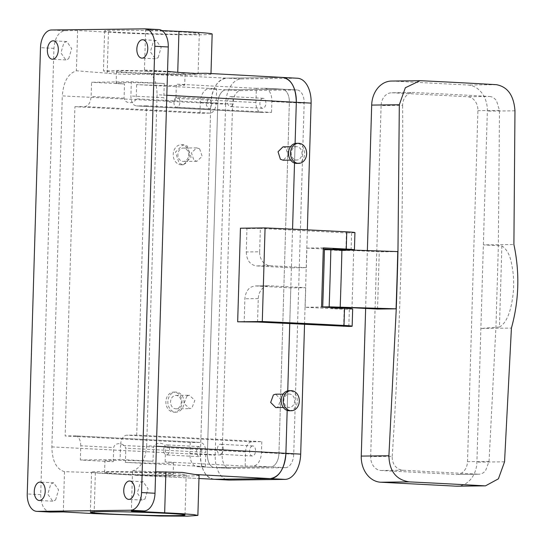 <?xml version="1.0" encoding="UTF-8"?>
<svg xmlns="http://www.w3.org/2000/svg" width="545" height="545" viewBox="0 0 545 545"><rect width="100%" height="100%" fill="white"/><g stroke="black" fill="none" stroke-linecap="round" stroke-linejoin="round"><path stroke-width="0.41" stroke-dasharray="2.73 2.04" d="M107.767 473.033A34.294 1.063 1.7 0 1 104.586 472.495A34.294 1.063 1.7 0 1 131.495 472.256A34.294 1.063 1.7 0 1 169.965 473.987A34.294 1.063 1.7 0 1 173.147 474.531A34.294 1.063 1.7 0 1 146.237 474.763A34.294 1.063 1.7 0 1 107.767 473.033M271.553 112.379L271.88 101.513A13.387 7.943 93 0 0 264.625 88.249A13.387 7.943 93 0 0 264.325 88.242L256.368 88.338L255.946 102.549A10.035 5.954 -87 0 0 261.389 112.495A10.035 5.954 -87 0 0 261.614 112.502L271.553 112.379L146.496 105.812L136.72 435.094L261.784 441.661L251.845 441.777A10.035 5.954 -87 0 0 245.577 451.88L245.161 466.091L165.149 461.887A34.294 1.063 1.7 0 1 170.312 462.289A34.294 1.063 1.7 0 1 173.494 462.828A34.294 1.063 1.7 0 1 125.384 462.371L125.806 448.16C123.817 442.533 114.832 442.056 113.701 447.527L80.755 445.796L80.333 460.007L113.285 461.738A34.294 1.063 1.7 0 1 108.114 461.336A34.294 1.063 1.7 0 1 104.933 460.791A34.294 1.063 1.7 0 1 153.043 461.254L153.465 447.043L120.52 445.313L120.098 459.524L80.333 460.007M165.149 461.887L165.571 447.677C164.774 442.036 155.795 441.559 153.465 447.043M153.043 461.254L120.098 459.524M136.72 435.094L126.781 435.21A10.035 5.954 -87 0 0 120.52 445.313M245.161 466.091L253.112 465.989A13.387 7.943 93 0 0 261.457 452.52L278.945 453.44A13.387 7.943 93 0 1 270.592 466.908L214.928 467.59A13.387 7.943 93 0 1 214.621 467.583A13.387 7.943 93 0 1 207.373 454.312L222.162 455.089L232.579 104.081A13.387 7.943 93 0 1 240.931 90.613L296.596 89.939A13.387 7.943 93 0 1 296.902 89.945A13.387 7.943 93 0 1 304.151 103.209L293.735 454.217A13.387 7.943 93 0 1 285.382 467.685L229.718 468.366A13.387 7.943 93 0 1 229.411 468.359A13.387 7.943 93 0 1 222.162 455.089M125.384 462.371L205.397 466.575L197.447 466.67A13.387 7.943 93 0 1 197.14 466.663A13.387 7.943 93 0 1 189.885 453.392L207.373 454.312L217.789 103.305A13.387 7.943 93 0 1 226.134 89.836L281.806 89.162A13.387 7.943 93 0 1 282.106 89.162A13.387 7.943 93 0 1 289.361 102.433L304.151 103.209M113.285 461.738L113.701 447.527M181.798 474.17A47.347 1.465 1.7 0 1 186.192 474.913A47.347 1.465 1.7 0 1 149.037 475.24A47.347 1.465 1.7 0 1 95.934 472.856A47.347 1.465 1.7 0 1 91.54 472.106A47.347 1.465 1.7 0 1 128.695 471.779A47.347 1.465 1.7 0 1 181.798 474.17M80.755 445.796C80.585 439.713 78.698 436.395 75.094 435.843L200.383 442.411L190.212 442.533L189.885 453.392M185.055 73.377A34.294 1.063 -178.3 0 0 155.441 71.45A34.294 1.063 -178.3 0 0 116.494 71.341A34.294 1.063 -178.3 0 0 146.108 73.275A34.294 1.063 -178.3 0 0 185.055 73.377L184.707 85.081A34.294 1.063 -178.3 0 1 145.76 84.972A34.294 1.063 -178.3 0 1 136.597 84.618L216.61 88.821L216.188 103.032A10.035 5.954 -87 0 1 209.92 113.128L199.981 113.251L74.924 106.684L65.148 435.966L75.094 435.843L200.151 442.411C203.755 442.956 205.642 446.28 205.819 452.364L125.806 448.16M74.924 106.684L84.863 106.561C88.501 105.928 90.593 102.555 91.124 96.465L91.546 82.254L131.311 81.77L130.889 95.981C131.059 102.065 132.953 105.383 136.557 105.934L261.389 112.495M146.496 105.812L136.557 105.934L261.614 112.502M261.784 441.661L261.457 452.52M251.265 446.58A5.021 2.977 93 0 1 252.826 445.946A5.021 2.977 93 0 1 255.503 449.775A5.021 2.977 93 0 1 253.861 455.341A5.021 2.977 93 0 1 252.301 455.974A5.021 2.977 93 0 1 249.624 452.146A5.021 2.977 93 0 1 251.265 446.58M323.314 247.886L306.896 248.084L306.317 267.643L291.405 267.827L292.556 229.159L289.749 323.689L290.812 287.883L255.673 285.962C249.331 286.404 245.727 290.669 244.869 298.762L244.174 322.163M294.518 163.044L295.097 143.485L294.518 163.044M343.629 326.516L344.14 309.301L305.139 307.257L321.557 307.053M305.139 307.257L305.725 287.699L290.812 287.883M287.174 410.419L287.753 390.86L287.174 410.419M282.726 77.472L226.495 78.139C217.394 79.727 212.168 88.147 210.826 103.393L200.41 454.394C200.846 469.62 205.574 477.917 214.594 479.287M293.735 454.217L278.945 453.44L289.361 102.433A13.387 7.943 93 0 0 282.106 89.162L296.902 89.945M205.397 466.575L205.819 452.364M200.185 455.995L201.82 450.429L199.15 446.6L197.583 447.234L195.948 452.793L198.618 456.628L200.185 455.995M190.212 442.533L65.148 435.966M199.981 113.251L200.308 102.385A13.387 7.943 93 0 1 208.653 88.917L226.134 89.836L281.806 89.162A13.387 7.943 93 0 1 282.106 89.162L264.625 88.249M136.597 84.618L136.175 98.829C133.852 104.313 124.866 103.843 124.069 98.195L124.492 83.984L91.546 82.254M116.494 71.341L116.146 83.044A34.294 1.063 -178.3 0 1 155.093 83.147A34.294 1.063 -178.3 0 1 164.256 83.501L131.311 81.77M116.146 83.044A34.294 1.063 -178.3 0 0 124.492 83.984M164.256 83.501L163.834 97.712L130.889 95.981M256.368 88.338L176.355 84.134L175.94 98.345C174.816 103.809 165.837 103.346 163.834 97.712M221.59 453.651A5.021 2.977 -87 0 0 223.225 448.085A5.021 2.977 -87 0 0 220.555 444.25A5.021 2.977 -87 0 0 218.988 444.883A5.021 2.977 -87 0 0 217.353 450.449A5.021 2.977 -87 0 0 220.023 454.278A5.021 2.977 -87 0 0 221.59 453.651M156.408 446.273L146.66 445.742L157.076 94.735C156.81 80.721 152.6 72.465 144.452 69.964L167.533 71.402M257.567 322L258.262 298.599A13.387 10.764 -90.7 0 1 268.855 285.784L255.135 285.948L269.414 285.791L305.725 287.699M306.317 267.643L270.007 265.735A13.387 10.764 -90.7 0 1 259.652 251.797L246.258 251.96L246.953 228.559L240.447 228.205M246.258 251.96C246.633 260.122 249.971 264.768 256.273 265.906L291.405 267.827M275.797 407.592L278.045 406.904L280.791 399.349L275.654 394.212M282.998 146.83L285.737 147.79L288.101 155.291L283.141 160.216M259.652 251.797L260.34 228.396L246.953 228.559M332.995 249.453L345.898 250.135L346.409 232.919L260.34 228.396M306.896 248.084L323.28 248.949M345.898 250.135L351.096 250.046A20.076 0.62 -178.3 0 0 352.915 249.992M333.009 248.97L346.388 249.365M352.663 308.974A20.076 0.62 1.7 0 1 349.338 309.213L344.14 309.301M343.323 308.62L331.251 308.136L343.323 308.62M268.855 285.784A13.387 10.764 -90.7 0 1 269.414 285.791M155.652 471.793L132.558 470.839L131.359 511.094M146.66 445.742C145.556 459.776 140.855 468.141 132.558 470.839M199.068 475.294A60.229 1.86 1.7 0 1 134.227 475.226L198.973 478.496L134.227 475.226M50.617 512.075C44.302 511.115 40.998 505.304 40.698 494.656L53.941 48.376C54.875 37.707 58.533 31.814 64.903 30.697L77.594 30.54A167.301 5.171 -178.3 0 1 108.435 32.244L107.215 73.194C117.89 74.338 130.861 74.631 146.128 74.079L226.495 78.139A25.097 14.892 93 0 0 210.826 103.393L62.3 95.893L51.884 446.9C52.15 460.913 56.353 469.17 64.501 471.67L95.361 472.665L132.285 475.151M186.969 395.949L184.06 403.504L189.544 408.641L191.942 407.953L194.851 400.398L189.367 395.261L186.969 395.949M199.634 148.839L202.168 156.333L196.888 161.266L193.959 160.305L191.431 152.818L196.704 147.886L199.634 148.839M107.215 73.194L76.402 70.796C68.098 73.493 63.397 81.859 62.3 95.893M205.996 73.275L206.793 73.343A60.229 1.86 1.7 0 1 210.976 74.147A60.229 1.86 1.7 0 1 146.128 74.079M216.61 88.821L208.653 88.917M184.707 85.081A34.294 1.063 -178.3 0 0 176.355 84.134M167.908 454.305A5.021 2.977 -87 0 0 169.549 448.739A5.021 2.977 -87 0 0 166.872 444.904A5.021 2.977 -87 0 0 165.312 445.538A5.021 2.977 -87 0 0 163.67 451.103A5.021 2.977 -87 0 0 166.348 454.932A5.021 2.977 -87 0 0 167.908 454.305M207.904 99.565L206.262 105.13L208.939 108.966L210.499 108.332L212.141 102.767L209.464 98.938L207.904 99.565M261.58 98.911A5.021 2.977 93 0 1 263.146 98.284A5.021 2.977 93 0 1 265.817 102.113A5.021 2.977 93 0 1 264.182 107.678A5.021 2.977 93 0 1 262.615 108.312A5.021 2.977 93 0 1 259.945 104.477A5.021 2.977 93 0 1 261.58 98.911M144.452 69.964L145.644 29.716L158.343 29.559A17.569 10.423 93 0 1 158.745 29.566M158.139 57.675L161.143 47.47L156.245 40.453L153.377 41.604L150.372 51.809L155.277 58.826L158.139 57.675M145.045 498.941L148.049 488.736L143.144 481.719L140.283 482.87L137.279 493.075L142.177 500.092L145.045 498.941M354.931 232.586A20.076 0.62 1.7 0 1 351.607 232.831L346.409 232.919M291.657 406.74A6.69 5.382 89.3 0 0 294.484 399.185A6.69 5.382 89.3 0 0 289.17 394.042A6.69 5.382 89.3 0 0 286.847 394.73A6.69 5.382 89.3 0 0 284.02 402.285A6.69 5.382 89.3 0 0 289.334 407.428A6.69 5.382 89.3 0 0 291.657 406.74M293.844 159.092A6.69 5.382 -90.7 0 1 291.391 151.599A6.69 5.382 -90.7 0 1 296.514 146.666A6.69 5.382 -90.7 0 1 299.348 147.627A6.69 5.382 -90.7 0 1 301.794 155.121A6.69 5.382 -90.7 0 1 296.678 160.053A6.69 5.382 -90.7 0 1 293.844 159.092M346.375 249.828L346.361 250.332L345.046 250.414L332.988 249.624M332.593 307.08L344.658 307.564M64.501 471.67L63.309 511.925M77.594 30.54L76.402 70.796M68.677 58.765L71.681 48.559L66.776 41.543L63.915 42.694L60.911 52.899L65.809 59.916L68.677 58.765M55.576 500.031L58.581 489.826L53.682 482.809L50.814 483.96L47.81 494.165L52.715 501.182L55.576 500.031M173.528 396.113A6.69 5.382 89.3 0 0 170.701 403.668A6.69 5.382 89.3 0 0 176.008 408.805A6.69 5.382 89.3 0 0 178.331 408.116A6.69 5.382 89.3 0 0 181.158 400.568A6.69 5.382 89.3 0 0 175.851 395.425A6.69 5.382 89.3 0 0 173.528 396.113M186.022 149.01A6.69 5.382 -90.7 0 1 188.475 156.504A6.69 5.382 -90.7 0 1 183.352 161.429A6.69 5.382 -90.7 0 1 180.518 160.475A6.69 5.382 -90.7 0 1 178.072 152.982A6.69 5.382 -90.7 0 1 183.188 148.049A6.69 5.382 -90.7 0 1 186.022 149.01M108.435 32.244A60.229 1.86 -178.3 0 0 174.339 34.635A60.229 1.86 -178.3 0 0 212.162 34.035M145.644 29.716A167.301 5.171 -178.3 0 0 161.879 30.568M175.633 97.875A5.021 2.977 -87 0 0 173.991 103.441A5.021 2.977 -87 0 0 176.669 107.27A5.021 2.977 -87 0 0 178.229 106.636A5.021 2.977 -87 0 0 179.864 101.07A5.021 2.977 -87 0 0 177.193 97.242A5.021 2.977 -87 0 0 175.633 97.875M157.219 71.102L119.689 70.332L103.448 70.959L115.09 72.267L144.33 73.623L181.86 74.386L193.836 74.243L198.101 73.766L195.096 73.159L157.219 71.102M231.904 105.982A5.021 2.977 -87 0 0 233.546 100.416A5.021 2.977 -87 0 0 230.869 96.588A5.021 2.977 -87 0 0 229.309 97.221A5.021 2.977 -87 0 0 227.674 102.787A5.021 2.977 -87 0 0 230.344 106.616A5.021 2.977 -87 0 0 231.904 105.982M145.522 33.504A47.347 1.465 -178.3 0 0 199.286 33.654A47.347 1.465 -178.3 0 0 158.404 30.99A47.347 1.465 -178.3 0 0 104.64 30.84A47.347 1.465 -178.3 0 0 145.522 33.504M289.375 410.773A10.035 8.073 89.3 0 0 292.856 409.738A10.035 8.073 89.3 0 0 297.093 398.409A10.035 8.073 89.3 0 0 289.129 390.697M296.718 163.398A10.035 8.073 89.3 0 0 304.396 155.999A10.035 8.073 89.3 0 0 300.724 144.759A10.035 8.073 89.3 0 0 296.473 143.321M397.959 251.599L379.252 251.824L353.705 250.489L352.002 307.714M331.278 307.394L340.189 307.864L341.892 250.632L353.705 250.489M341.892 250.632L324.411 249.712M340.189 307.864L344.651 307.809M172.322 393.108A10.035 8.073 89.3 0 0 168.085 404.445A10.035 8.073 89.3 0 0 176.049 412.156A10.035 8.073 89.3 0 0 179.537 411.121A10.035 8.073 89.3 0 0 183.774 399.792A10.035 8.073 89.3 0 0 175.81 392.08A10.035 8.073 89.3 0 0 172.322 393.108M187.398 146.142L191.07 157.382L183.392 164.774L179.141 163.337L175.47 152.103L183.147 144.704L187.398 146.142M377.556 309.056L379.252 251.824M365.647 308.436L367.371 250.414M170.333 393.136A10.035 8.073 89.3 0 0 166.096 404.465A10.035 8.073 89.3 0 0 174.066 412.177A10.035 8.073 89.3 0 0 177.547 411.141A10.035 8.073 89.3 0 0 181.785 399.812A10.035 8.073 89.3 0 0 173.821 392.1A10.035 8.073 89.3 0 0 170.333 393.136M185.416 146.169A10.035 8.073 -90.7 0 1 189.081 157.403A10.035 8.073 -90.7 0 1 181.403 164.801A10.035 8.073 -90.7 0 1 177.152 163.364A10.035 8.073 -90.7 0 1 173.48 152.123A10.035 8.073 -90.7 0 1 181.158 144.725A10.035 8.073 -90.7 0 1 185.416 146.169M391.548 81.048A25.097 20.185 -90.7 0 1 392.598 81.076L467.903 85.027A25.097 20.185 89.3 0 1 487.332 111.16L476.909 462.167A25.097 20.185 89.3 0 1 457.044 486.195M489.505 96.458C492.237 96.669 494.581 98.107 496.536 100.784L499.465 110.403L498.362 246.054L495.998 325.685L489.049 461.404L485.561 470.696C483.449 473.142 481.024 474.314 478.292 474.211L456.342 474.477L478.81 474.218L402.987 470.253C399.826 470.049 397.182 468.618 395.043 465.941C392.979 463.202 392.039 460 392.23 456.322L370.682 456.587C370.614 460.259 371.567 463.468 373.55 466.207C375.594 468.877 378.087 470.315 381.037 470.519L456.342 474.477C459.299 474.579 461.874 473.407 464.068 470.962C466.2 468.434 467.344 465.335 467.501 461.669L477.917 110.662C477.985 106.99 477.025 103.782 475.049 101.043C473.006 98.373 470.505 96.935 467.556 96.724L391.692 92.759L414.2 92.507C411.039 92.405 408.307 93.577 406.018 96.029C403.797 98.55 402.673 101.649 402.646 105.314L381.098 105.58C381.248 101.908 382.392 98.815 384.525 96.288C386.725 93.842 389.294 92.67 392.25 92.773L414.2 92.507L453.202 94.469L489.505 96.458L467.556 96.724M370.682 456.587L381.098 105.58M501.87 245.877L499.458 327.041C508.717 321.822 511.932 304.805 513.226 292.883C514.173 282.998 513.601 273.215 511.517 263.528C510.052 255.142 506.836 249.256 501.87 245.877L483.361 244.875L513.901 244.501M499.458 327.041L480.881 328.444L511.421 328.076M392.23 456.322C399.812 339.269 403.286 222.271 402.646 105.314M271.88 101.513L289.361 102.433L278.945 453.44A13.387 7.943 93 0 1 270.592 466.908L214.928 467.59A13.387 7.943 93 0 1 214.621 467.583A13.387 7.943 93 0 1 207.373 454.312L217.789 103.305A13.387 7.943 93 0 1 226.134 89.836L240.931 90.613M213.899 479.273A25.097 14.892 93 0 1 200.41 454.394L210.826 103.393L225.623 104.17A25.097 14.892 93 0 1 241.278 78.916L226.482 78.139L282.153 77.458A25.097 14.892 93 0 1 282.617 77.465M241.278 78.916L296.943 78.235A25.097 14.892 93 0 1 297.516 78.248M225.623 104.17L215.2 455.177A25.097 14.892 93 0 0 228.798 480.05M304.539 324.466L307.346 229.861M251.845 441.777L126.781 435.21M245.577 451.88L165.571 447.677M285.382 467.685L253.112 465.989M229.718 468.366L197.447 466.67M232.579 104.081L200.308 102.385M209.92 113.128L84.863 106.561M124.069 98.195L91.124 96.465M216.188 103.032L136.175 98.829M255.946 102.549L175.94 98.345M166.825 95.273L157.076 94.735M270.007 265.735L256.273 265.906M51.884 446.9L215.2 455.177M206.793 73.343L296.943 78.235M264.325 88.242L296.596 89.939M258.262 298.599L244.869 298.762M351.096 250.046L351.607 232.831M348.827 326.428L349.338 309.213M95.361 472.665L94.142 513.622M40.698 494.656L27.25 493.947M64.903 30.697L51.455 29.989M158.343 29.559L144.895 28.851M53.941 48.376L40.493 47.667M421.094 80.728L392.598 81.076M496.4 84.679L467.903 85.027M504.554 461.826L476.909 462.167M514.971 110.819L487.332 111.16M499.465 110.403L477.917 110.662M489.049 461.404L467.501 461.669M402.987 470.253L381.037 470.519M104.586 472.495L104.933 460.791M173.147 474.531L173.494 462.828M197.14 466.663L229.411 468.359M185 515.032L186.192 474.913M90.354 512.218L91.54 472.106M252.826 445.946L220.555 444.25M252.301 455.974L220.023 454.278M199.15 446.6L166.872 444.904M198.618 456.628L166.348 454.932M283.155 394.117L289.17 394.042M283.318 407.503L289.334 407.428M296.514 146.666L290.492 146.741M296.678 160.053L290.655 160.121M331.251 308.136L331.271 307.543M176.008 408.805L189.544 408.641M175.851 395.425L189.367 395.261M196.888 161.266L183.352 161.429M196.704 147.886L183.188 148.049M210.99 73.548L210.976 74.147M208.939 108.966L176.669 107.27M209.464 98.938L177.193 97.242M263.146 98.284L230.869 96.588M262.615 108.312L230.344 106.616M156.245 40.453L142.797 39.744M155.277 58.826L141.829 58.124M143.144 481.719L129.696 481.01M142.177 500.092L128.736 499.39M66.776 41.543L53.328 40.834M65.809 59.916L52.361 59.214M53.682 482.809L40.235 482.1M52.715 501.182L39.267 500.48M104.64 30.84L103.448 70.959M199.286 33.654L198.101 73.766M174.066 412.177L176.049 412.156M173.821 392.1L175.81 392.08M183.392 164.774L181.403 164.801M183.147 144.704L181.158 144.725"/><path stroke-width="0.82" d="M292.556 229.159L294.518 163.044L292.556 229.159M282.617 77.465A25.097 14.892 93 0 1 282.726 77.472A25.097 14.892 93 0 1 296.317 102.351L295.097 143.485L296.317 102.351C295.88 87.125 291.153 78.827 282.14 77.458M343.997 325.447A20.076 0.62 1.7 0 1 352.152 326.189A20.076 0.62 1.7 0 1 348.827 326.428L257.567 322L237.668 321.809L262.295 321.509A501.897 15.505 1.7 0 1 343.997 325.447L344.508 308.232A501.897 15.505 1.7 0 0 321.557 307.053L323.314 247.886A501.897 15.505 -178.3 0 1 346.266 249.058L346.777 231.843A20.076 0.62 1.7 0 1 354.931 232.586L354.42 249.801A20.076 0.62 -178.3 0 0 346.266 249.058M156.408 446.273L300.69 454.135A25.097 14.892 93 0 1 285.035 479.389L229.37 480.063L198.973 478.496L214.594 479.287L270.245 478.612A25.097 14.892 93 0 0 285.9 453.358L287.174 410.419L285.9 453.358C284.558 468.598 279.34 477.018 270.231 478.612L214.594 479.287A25.097 14.892 93 0 1 214.008 479.273A25.097 14.892 93 0 1 213.899 479.273M287.753 390.86L289.749 323.689L287.753 390.86M180.606 514.282A47.347 1.465 1.7 0 1 185 515.032A47.347 1.465 1.7 0 1 147.852 515.359A47.347 1.465 1.7 0 1 94.741 512.968A47.347 1.465 1.7 0 1 90.354 512.218A47.347 1.465 1.7 0 1 127.503 511.898A47.347 1.465 1.7 0 1 180.606 514.282M237.668 321.809L240.447 228.205L265.074 227.905A501.897 15.505 1.7 0 1 346.777 231.843M283.155 394.117L275.654 394.205L273.406 394.893L270.661 402.448L275.797 407.592L283.318 407.503M290.655 160.121L283.141 160.216L280.396 159.256L278.039 151.762L282.998 146.83L290.492 146.741M323.28 248.949L332.995 249.453M352.915 249.992A20.076 0.62 -178.3 0 0 354.42 249.801M346.375 249.828L346.388 249.365L343.677 249.12L334.317 248.881L333.009 248.97L332.988 249.624M262.295 321.509L265.074 227.905M344.508 308.232A20.076 0.62 1.7 0 1 352.663 308.974L352.152 326.189M36.767 511.36A17.569 10.423 -87 0 0 37.169 511.374L130.609 510.229A17.569 10.423 93 0 0 141.564 492.557L154.814 46.277A17.569 10.423 -87 0 0 145.297 28.858A17.569 10.423 -87 0 0 144.895 28.851L51.455 29.989A17.569 10.423 -87 0 0 40.493 47.667L27.25 493.947A17.569 10.423 -87 0 0 36.767 511.36L50.215 512.068L63.309 511.925L94.142 513.622L160.053 516.02L187.514 516.149L197.876 515.413L199.068 475.294A60.229 1.86 1.7 0 0 194.885 474.491L182.432 472.42L155.652 471.793M210.99 73.548L212.162 34.035A60.229 1.86 -178.3 0 0 195.498 32.25A60.229 1.86 -178.3 0 0 178.951 31.385L177.738 72.335L194.272 73.459L205.996 73.275L297.516 78.248A25.097 14.892 93 0 1 311.106 103.128L307.346 229.861M177.738 72.335L167.533 71.402M197.876 515.413L193.564 514.589L181.206 513.628L131.359 511.094L144.057 510.938A17.569 10.423 93 0 0 155.012 493.259L168.262 46.979A17.569 10.423 93 0 0 158.745 29.566L145.297 28.858M334.289 249.855L346.361 250.332M344.638 308.238L344.658 307.564L340.066 307.23L332.593 307.08L331.285 307.169L331.271 307.543M161.879 30.568A167.301 5.171 -178.3 0 0 178.951 31.385M50.467 41.985A9.204 5.464 -87 0 0 47.463 52.191A9.204 5.464 -87 0 0 52.361 59.214A9.204 5.464 -87 0 0 55.229 58.063A9.204 5.464 -87 0 0 58.233 47.858A9.204 5.464 -87 0 0 53.328 40.834A9.204 5.464 -87 0 0 50.467 41.985M37.367 483.252A9.204 5.464 -87 0 0 34.362 493.457A9.204 5.464 -87 0 0 39.267 500.48A9.204 5.464 -87 0 0 42.135 499.322A9.204 5.464 -87 0 0 45.133 489.124A9.204 5.464 -87 0 0 40.235 482.1A9.204 5.464 -87 0 0 37.367 483.252M139.929 40.895A9.204 5.464 -87 0 0 136.924 51.101A9.204 5.464 -87 0 0 141.829 58.124A9.204 5.464 -87 0 0 144.691 56.966A9.204 5.464 -87 0 0 147.695 46.768A9.204 5.464 -87 0 0 142.797 39.744A9.204 5.464 -87 0 0 139.929 40.895M126.835 482.161A9.204 5.464 -87 0 0 123.831 492.367A9.204 5.464 -87 0 0 128.736 499.39A9.204 5.464 -87 0 0 131.597 498.232A9.204 5.464 -87 0 0 134.601 488.034A9.204 5.464 -87 0 0 129.696 481.01A9.204 5.464 -87 0 0 126.835 482.161M291.119 390.676L289.129 390.697A10.035 8.073 89.3 0 0 285.648 391.732A10.035 8.073 89.3 0 0 281.411 403.062A10.035 8.073 89.3 0 0 289.375 410.773L291.364 410.746A10.035 8.073 89.3 0 0 294.845 409.717A10.035 8.073 89.3 0 0 299.082 398.388A10.035 8.073 89.3 0 0 291.119 390.676A10.035 8.073 89.3 0 0 287.631 391.705A10.035 8.073 89.3 0 0 283.393 403.034A10.035 8.073 89.3 0 0 291.364 410.746M298.462 143.301L296.473 143.321A10.035 8.073 89.3 0 0 288.796 150.72A10.035 8.073 89.3 0 0 292.467 161.96A10.035 8.073 89.3 0 0 296.718 163.398L298.708 163.371A10.035 8.073 -90.7 0 1 294.45 161.933A10.035 8.073 -90.7 0 1 290.778 150.692A10.035 8.073 -90.7 0 1 298.462 143.301A10.035 8.073 -90.7 0 1 302.713 144.738A10.035 8.073 -90.7 0 1 306.385 155.979A10.035 8.073 -90.7 0 1 298.708 163.371M331.278 307.394L322.708 306.944A2954.84 1753.456 -87 0 0 324.411 249.712L341.913 249.733L397.959 251.599L399.322 104.749L405.344 87.745L419.97 80.708L421.094 80.728A495.201 15.301 -178.3 0 1 460.069 82.683A495.201 15.301 -178.3 0 1 496.4 84.679C507.654 86.771 513.846 95.484 514.971 110.819L513.901 244.501C519.855 272.752 519.031 300.615 511.421 328.076L504.554 461.826L498.403 478.83L485.472 485.854L484.498 485.827A495.201 15.301 -178.3 0 0 448.16 483.837A495.201 15.301 -178.3 0 0 409.193 481.875L380.689 482.223L455.995 486.174A25.097 20.185 89.3 0 0 457.044 486.195L485.472 485.854M409.193 481.875C396.106 479.804 389.341 471.098 388.905 455.756L396.263 308.831L329.16 306.862A2965.692 1759.9 -87 0 0 330.856 249.63M322.708 306.944L329.16 306.862M344.651 307.809L352.002 307.714L377.556 309.056L396.263 308.831A3006.206 1783.942 -87 0 0 397.959 251.599M388.905 455.756L361.267 456.09L365.647 308.436M367.371 250.414L371.683 105.083A25.097 20.185 -90.7 0 1 391.548 81.048L419.97 80.708M361.267 456.09A25.097 20.185 89.3 0 0 380.689 482.223M229.37 480.063A25.097 14.892 93 0 1 228.798 480.05L214.008 479.273M300.69 454.135L304.539 324.466M311.106 103.128L166.825 95.273M194.885 474.491L270.231 478.612M130.609 510.229L144.057 510.938M50.617 512.075L37.169 511.374M165.878 471.806L164.665 512.763M141.564 492.557L155.012 493.259M154.814 46.277L168.262 46.979M340.209 306.958A2978.289 1767.374 -87 0 0 341.913 249.733M396.065 308.817A3006.172 1783.921 -87 0 0 397.761 251.592M399.322 104.749L371.683 105.083M484.498 485.827L455.995 486.174M270.245 478.612L285.035 479.389"/></g></svg>
